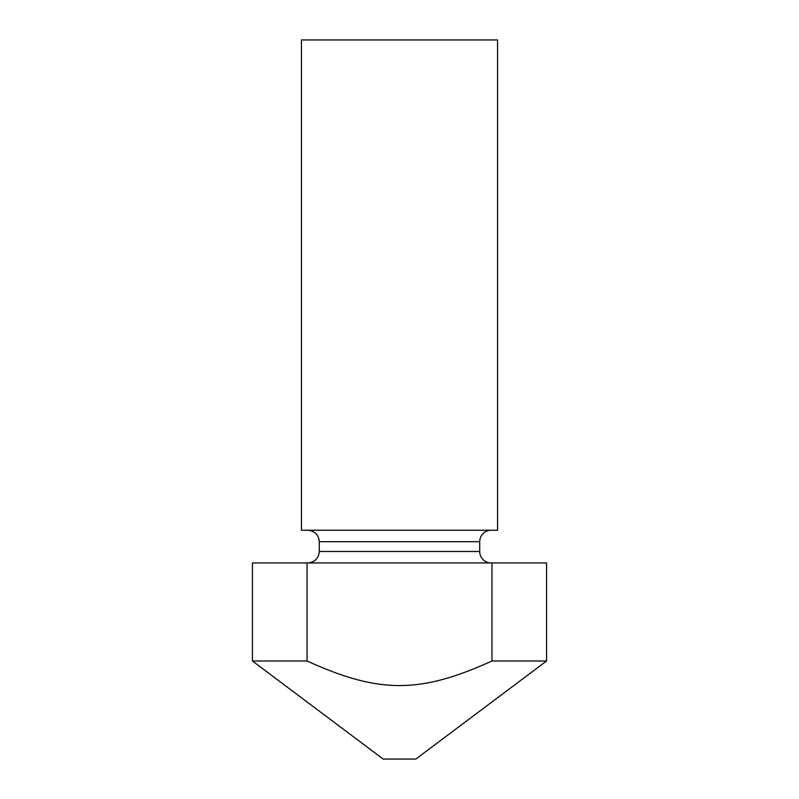 <?xml version="1.0" encoding="UTF-8"?>
<svg xmlns="http://www.w3.org/2000/svg" width="799" height="799" viewBox="0 0 799 799"><rect width="100%" height="100%" fill="white"/><g stroke="black" fill="none" stroke-linecap="round" stroke-linejoin="round"><path stroke-width="1.2" d="M491.155 562.935A11.436 11.436 0 0 1 479.71 551.49L479.71 541.682A11.436 11.436 0 0 1 491.155 530.246M252.414 660.993L383.16 759.05L415.84 759.05L546.586 660.993L546.586 562.935L252.414 562.935L252.414 660.993L307.046 660.993L307.046 562.935M546.586 660.993L491.954 660.993C419.884 693.742 379.116 693.742 307.046 660.993M491.954 660.993L491.954 562.935M497.557 530.246L301.443 530.246L301.443 39.95L497.557 39.95L497.557 530.246M479.71 551.49L319.29 551.49C318.671 558.381 314.856 562.186 307.845 562.935M479.71 541.682L319.29 541.682C318.671 534.801 314.856 530.985 307.845 530.246M319.29 551.49L319.29 541.682"/></g></svg>
